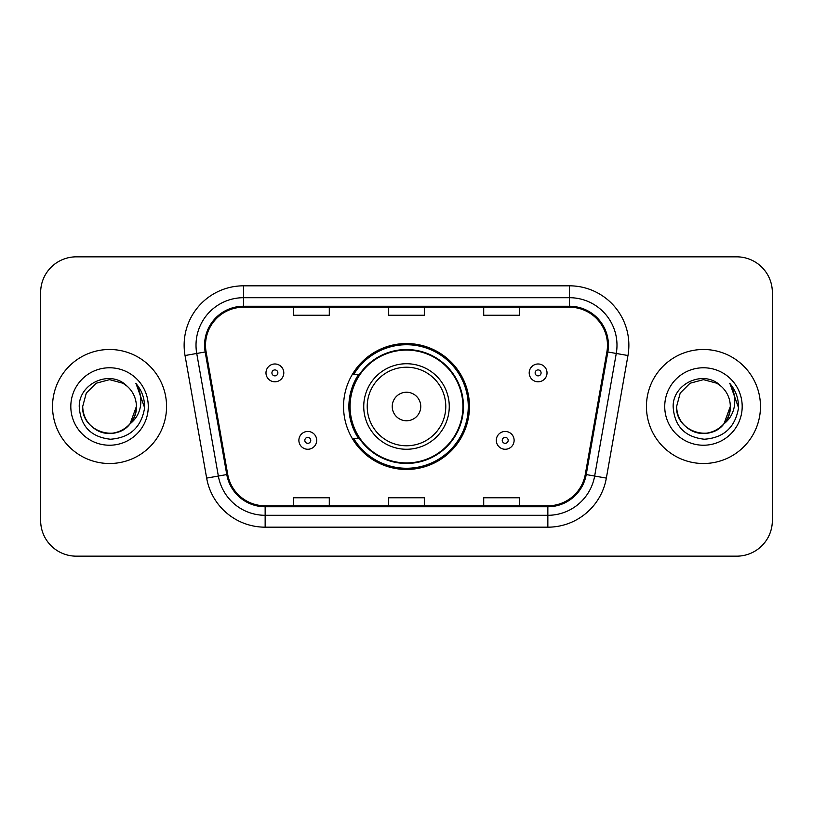 <?xml version="1.0" encoding="UTF-8"?>
<svg xmlns="http://www.w3.org/2000/svg" width="813" height="813" viewBox="0 0 813 813"><rect width="100%" height="100%" fill="white"/><g stroke="black" fill="none" stroke-linecap="round" stroke-linejoin="round"><path stroke-width="1.22" d="M343.543 406.5A62.957 62.957 0 0 0 406.5 469.457A62.957 62.957 0 0 0 469.457 406.5A62.957 62.957 0 0 0 406.5 343.543A62.957 62.957 0 0 0 343.543 406.5M358.645 438.573A57.611 57.611 0 0 1 358.645 374.427M40.65 292.467L40.65 520.533A35.63 35.63 0 0 0 76.28 556.163L736.72 556.163A35.63 35.63 0 0 0 772.35 520.533L772.35 292.467A35.63 35.63 0 0 0 736.72 256.837L76.28 256.837A35.63 35.63 0 0 0 40.65 292.467L40.65 520.533M52.53 406.5A57.012 57.012 0 0 0 109.542 463.512A57.012 57.012 0 0 0 166.563 406.5A57.012 57.012 0 0 0 109.542 349.488A57.012 57.012 0 0 0 52.53 406.5A57.012 57.012 0 0 0 109.542 463.512A57.012 57.012 0 0 0 166.563 406.5A57.012 57.012 0 0 0 109.542 349.488A57.012 57.012 0 0 0 52.53 406.5M646.437 406.5A57.012 57.012 0 0 0 703.458 463.512A57.012 57.012 0 0 0 760.47 406.5A57.012 57.012 0 0 0 703.458 349.488A57.012 57.012 0 0 0 646.437 406.5A57.012 57.012 0 0 0 703.458 463.512A57.012 57.012 0 0 0 760.47 406.5A57.012 57.012 0 0 0 703.458 349.488A57.012 57.012 0 0 0 646.437 406.5M205.516 345.21A38.008 38.008 0 0 1 243.534 307.202L569.466 307.202A38.008 38.008 0 0 1 606.905 351.805L585.289 474.396A38.008 38.008 0 0 1 547.85 505.798L265.15 505.798A38.008 38.008 0 0 1 227.711 474.396L206.096 351.805A38.008 38.008 0 0 1 205.516 345.21M204.571 345.21A38.963 38.963 0 0 0 205.161 351.978L226.776 474.558A38.963 38.963 0 0 0 265.15 506.753L547.85 506.753A38.963 38.963 0 0 0 586.224 474.558L607.839 351.978A38.963 38.963 0 0 0 569.466 306.247L243.534 306.247A38.963 38.963 0 0 0 204.571 345.21M185.039 355.525A59.39 59.39 0 0 1 243.534 285.82L569.466 285.82A59.39 59.39 0 0 1 627.961 355.525L606.346 478.105A59.39 59.39 0 0 1 547.85 527.18L265.15 527.18A59.39 59.39 0 0 1 206.654 478.105L185.039 355.525L196.736 353.462A47.51 47.51 0 0 1 243.534 297.7L569.466 297.7A47.51 47.51 0 0 1 616.264 353.462L594.649 476.042A47.51 47.51 0 0 1 547.85 515.3L265.15 515.3A47.51 47.51 0 0 1 218.351 476.042L196.736 353.462A47.51 47.51 0 0 1 196.014 345.21M736.72 256.837L76.28 256.837M76.28 556.163L736.72 556.163M772.35 520.533L772.35 292.467M388.685 307.202L388.685 315.241L424.315 315.241L424.315 307.202M293.656 307.202L293.656 315.241L329.295 315.241L329.295 307.202M483.705 307.202L483.705 315.241L519.344 315.241L519.344 307.202M424.315 505.798L424.315 497.759L388.685 497.759L388.685 505.798M329.295 505.798L329.295 497.759L293.656 497.759L293.656 505.798M519.344 505.798L519.344 497.759L483.705 497.759L483.705 505.798M101.3 432.059C118.129 438.105 136.909 423.919 136.391 406.5C136.035 416.622 131.554 424.376 122.966 429.752C106.229 440.473 81.778 426.358 82.692 406.5L86.29 393.075L96.117 383.248L109.542 379.651L122.966 383.248L127.133 386.216C110.659 368.939 78.932 383.167 79.227 406.5C80.436 426.103 90.832 437.018 110.405 439.233C129.684 437.841 141.045 427.597 144.501 408.512L144.562 406.5C144.46 397.689 141.533 389.955 135.771 383.299C140.151 390.484 141.696 398.218 140.405 406.5C139.145 413.543 135.72 419.295 130.121 423.756A26.849 26.849 0 0 0 136.391 406.5L130.121 423.756C115.863 443.014 81.29 430.697 82.692 406.5L86.29 393.075L96.117 383.248L109.542 379.651L122.966 383.248L127.133 386.216L122.966 383.248L109.542 379.651L96.117 383.248L86.29 393.075L82.692 406.5C83.058 416.622 87.53 424.376 96.117 429.752C112.855 440.473 137.316 426.358 136.391 406.5L130.05 423.837L136.391 406.5C136.035 416.622 131.554 424.376 122.966 429.752C106.229 440.473 81.778 426.358 82.692 406.5C83.058 416.622 87.53 424.376 96.117 429.752C112.855 440.473 137.316 426.358 136.391 406.5A26.849 26.849 0 0 0 127.133 386.216M70.812 406.5A38.729 38.729 0 0 0 109.542 445.229A38.729 38.729 0 0 0 148.271 406.5A38.729 38.729 0 0 0 109.542 367.771A38.729 38.729 0 0 0 70.812 406.5M136.035 383.594L144.541 407.516M420.758 406.5A14.258 14.258 0 0 0 406.5 392.242A14.258 14.258 0 0 0 392.242 406.5A14.258 14.258 0 0 0 406.5 420.758A14.258 14.258 0 0 0 420.758 406.5M449.264 406.5A42.764 42.764 0 0 0 406.5 363.736A42.764 42.764 0 0 0 363.736 406.5A42.764 42.764 0 0 0 406.5 449.264A42.764 42.764 0 0 0 449.264 406.5A42.764 42.764 0 0 1 406.5 449.264A42.764 42.764 0 0 1 363.736 406.5M462.922 406.5A56.422 56.422 0 0 0 406.5 350.078A56.422 56.422 0 0 0 350.078 406.5A56.422 56.422 0 0 0 406.5 462.922A56.422 56.422 0 0 0 462.922 406.5M468.268 406.5A61.768 61.768 0 0 1 353.716 438.573L359.437 438.573A56.951 56.951 0 0 0 463.451 406.632A56.951 56.951 0 0 0 359.437 374.427L353.716 374.427A61.768 61.768 0 0 1 468.268 406.5M695.206 432.059C712.036 438.105 730.816 423.919 730.308 406.5C729.942 416.622 725.47 424.376 716.883 429.752C700.145 440.473 675.684 426.358 676.609 406.5L680.207 393.075L690.034 383.248L703.458 379.651L716.883 383.248L721.05 386.216C704.566 368.939 672.839 383.167 673.144 406.5C674.353 426.103 684.739 437.018 704.322 439.233C723.6 437.841 734.962 427.597 738.417 408.512L738.478 406.5C738.377 397.689 735.44 389.955 729.678 383.299C734.068 390.484 735.602 398.218 734.312 406.5C733.062 413.543 729.637 419.295 724.037 423.756A26.849 26.849 0 0 0 730.308 406.5L724.037 423.756C709.779 443.014 675.207 430.697 676.609 406.5C676.965 416.622 681.446 424.376 690.034 429.752C706.771 440.473 731.222 426.358 730.308 406.5L723.966 423.837L730.308 406.5C729.942 416.622 725.47 424.376 716.883 429.752C700.145 440.473 675.684 426.358 676.609 406.5C676.965 416.622 681.446 424.376 690.034 429.752C706.771 440.473 731.222 426.358 730.308 406.5A26.849 26.849 0 0 0 721.05 386.216M664.729 406.5A38.729 38.729 0 0 0 703.458 445.229A38.729 38.729 0 0 0 742.188 406.5A38.729 38.729 0 0 0 703.458 367.771A38.729 38.729 0 0 0 664.729 406.5M729.942 383.594L738.458 407.516M283.798 372.882A8.913 8.913 0 0 1 274.885 381.795A8.913 8.913 0 0 1 265.983 372.882A8.913 8.913 0 0 1 274.885 363.98A8.913 8.913 0 0 1 283.798 372.882A8.913 8.913 0 0 0 274.885 363.98A8.913 8.913 0 0 0 265.983 372.882M547.017 372.882A8.913 8.913 0 0 1 538.115 381.795A8.913 8.913 0 0 1 529.202 372.882A8.913 8.913 0 0 1 538.115 363.98A8.913 8.913 0 0 1 547.017 372.882A8.913 8.913 0 0 0 538.115 363.98A8.913 8.913 0 0 0 529.202 372.882M298.879 440.351A8.913 8.913 0 0 1 307.792 431.449A8.913 8.913 0 0 1 316.704 440.351A8.913 8.913 0 0 1 307.792 449.264A8.913 8.913 0 0 1 298.879 440.351A8.913 8.913 0 0 0 307.792 449.264A8.913 8.913 0 0 0 316.704 440.351M496.296 440.351A8.913 8.913 0 0 1 505.208 431.449A8.913 8.913 0 0 1 514.121 440.351A8.913 8.913 0 0 1 505.208 449.264A8.913 8.913 0 0 1 496.296 440.351A8.913 8.913 0 0 0 505.208 449.264A8.913 8.913 0 0 0 514.121 440.351M569.466 285.82L569.466 306.247M196.736 353.462L205.161 351.978M265.15 527.18L265.15 506.753M547.85 506.753L547.85 527.18M586.224 474.558L606.346 478.105M206.654 478.105L226.776 474.558M607.839 351.978L627.961 355.525M243.534 285.82L243.534 306.247M445.778 406.5A39.278 39.278 0 0 0 406.5 367.222A39.278 39.278 0 0 0 367.222 406.5A39.278 39.278 0 0 0 406.5 445.778A39.278 39.278 0 0 0 445.778 406.5M271.918 372.882A2.967 2.967 0 0 0 274.885 375.85A2.967 2.967 0 0 0 277.863 372.882A2.967 2.967 0 0 0 274.885 369.915A2.967 2.967 0 0 0 271.918 372.882M535.137 372.882A2.967 2.967 0 0 0 538.115 375.85A2.967 2.967 0 0 0 541.082 372.882A2.967 2.967 0 0 0 538.115 369.915A2.967 2.967 0 0 0 535.137 372.882M310.759 440.351A2.967 2.967 0 0 0 307.792 437.384A2.967 2.967 0 0 0 304.824 440.351A2.967 2.967 0 0 0 307.792 443.319A2.967 2.967 0 0 0 310.759 440.351M508.176 440.351A2.967 2.967 0 0 0 505.208 437.384A2.967 2.967 0 0 0 502.241 440.351A2.967 2.967 0 0 0 505.208 443.319A2.967 2.967 0 0 0 508.176 440.351"/></g></svg>
